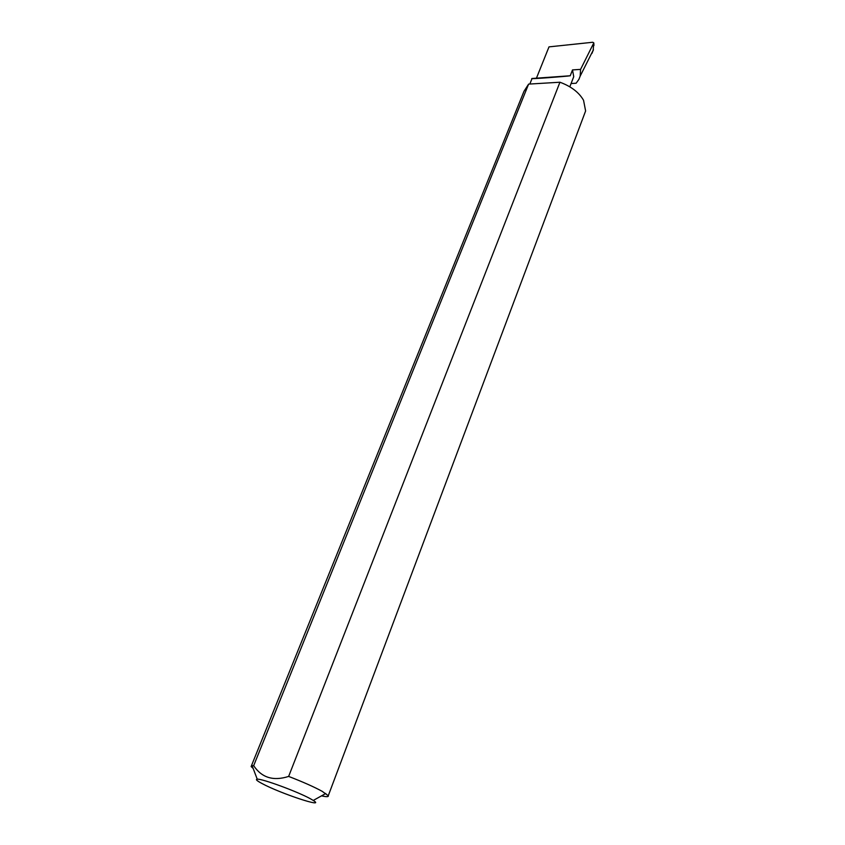 <?xml version="1.0" encoding="UTF-8"?>
<svg xmlns="http://www.w3.org/2000/svg" width="845" height="845" viewBox="0 0 845 845"><rect width="100%" height="100%" fill="white"/><g stroke="black" fill="none" stroke-linecap="round" stroke-linejoin="round"><path stroke-width="1.27" d="M571.083 83.528L576.121 83.232L578.909 79.356L580.166 76.134L580.578 69.385L572.498 69.913L570.238 75.765C567.46 76.325 527.576 79.409 532.065 78.49L570.238 75.765M580.578 69.385L593.803 42.884L592.715 42.261L548.996 46.876L536.564 77.877M572.498 69.913L573.734 76.663L572.836 78.986M310.453 798.789L313.263 800.437C326.825 808.887 279.822 793.265 261.897 783.463C256.891 780.791 255.338 779.365 257.239 779.196C261.739 778.456 297.799 791.712 310.453 798.789M321.522 795.853C326.54 796.962 328.789 796.919 328.272 795.715L322.135 791.3C314.087 786.906 302.922 781.942 288.641 776.418L559.939 82.229C571.104 86.348 578.973 92.369 583.546 100.28L585.617 110.959L584.138 114.888M591.975 53.372L593.137 50.33M593.686 43.38L593.158 50.626M288.641 776.418C273.379 781.329 261.728 777.749 253.669 765.676L252.095 765.633L251.123 766.531L253.162 768.443M253.669 765.676L528.611 84.109L523.974 91.334L251.43 765.771M528.611 84.109L559.939 82.229M573.734 76.663L569.815 86.824M313.263 800.437L325.779 793.497M328.272 795.715L585.617 110.959M593.803 42.884L593.94 45.493M257.239 779.196L252.095 765.633M532.023 78.596L529.826 84.035M580.166 76.134L593.443 49.728"/></g></svg>
